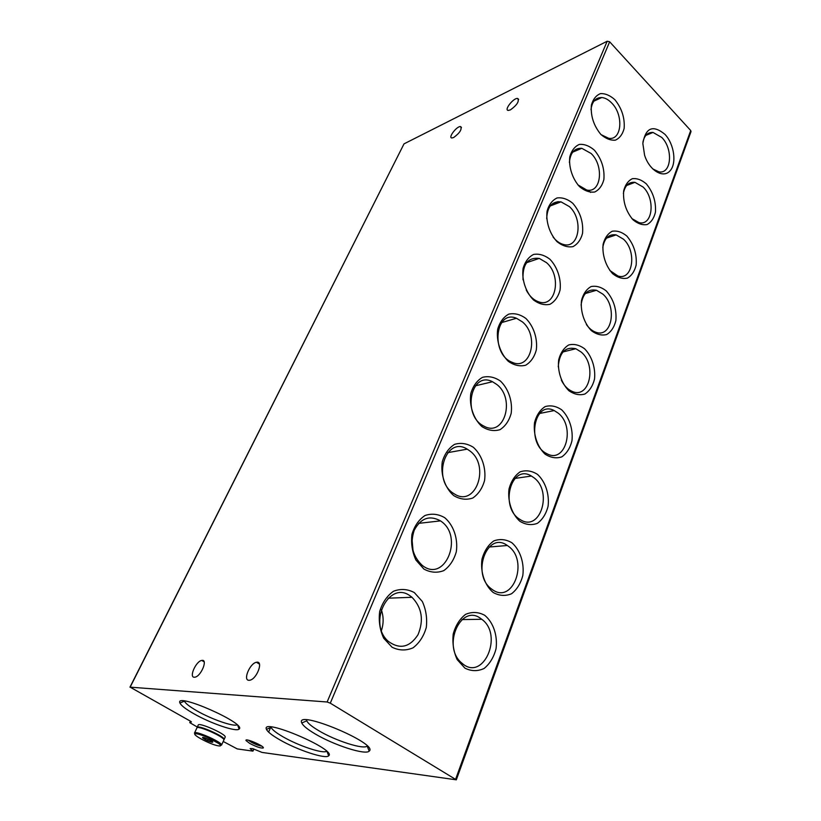 <?xml version="1.0" encoding="UTF-8"?>
<svg xmlns="http://www.w3.org/2000/svg" width="821" height="821" viewBox="0 0 821 821"><rect width="100%" height="100%" fill="white"/><g stroke="black" fill="none" stroke-linecap="round" stroke-linejoin="round"><path stroke-width="1.23" d="M248.404 740.214L251.185 742.133C255.454 744.401 258.954 745.725 261.694 746.094M594.394 150.171C601.567 158.864 604.738 168.664 603.876 179.553C602.245 185.659 599.197 189.805 594.722 192.001C589.724 192.658 584.665 190.872 579.544 186.654C572.422 178.804 568.563 166.92 569.815 156.698C571.58 150.53 574.741 146.446 579.318 144.424C584.367 143.973 589.396 145.892 594.394 150.171M572.771 203.28C580.231 211.992 583.485 222.009 582.551 233.338C580.827 239.742 577.625 244.176 572.945 246.639C567.722 247.532 562.447 245.9 557.11 241.743C549.711 233.903 545.719 221.742 547.084 211.079C548.941 204.614 552.276 200.242 557.059 197.953C562.334 197.276 567.578 199.051 572.771 203.28M549.967 259.292C557.428 267.102 561.379 279.171 560.066 290.059C558.229 296.781 554.863 301.523 549.967 304.293C544.497 305.453 538.987 303.996 533.434 299.911C525.727 292.091 521.612 279.633 523.08 268.508C525.05 261.714 528.55 257.024 533.568 254.438C539.089 253.504 544.559 255.126 549.967 259.292M525.892 318.456C533.66 326.235 537.734 338.591 536.308 349.962C534.368 357.032 530.828 362.112 525.686 365.212C519.96 366.669 514.203 365.396 508.404 361.404C500.358 353.635 496.1 340.859 497.69 329.231C499.794 322.078 503.478 317.05 508.743 314.145C514.521 312.924 520.237 314.361 525.892 318.456M500.41 381.036C508.517 388.764 512.735 401.428 511.185 413.322C509.112 420.763 505.387 426.222 499.989 429.681C493.985 431.466 487.951 430.42 481.886 426.54C473.491 418.823 469.089 405.728 470.802 393.546C473.04 386.003 476.929 380.605 482.461 377.342C488.526 375.813 494.509 377.044 500.41 381.036M473.419 447.342C481.876 455.008 486.248 467.991 484.575 480.449C482.368 488.3 478.427 494.16 472.752 498.029C466.441 500.174 460.109 499.373 453.756 495.627C444.982 487.992 440.415 474.548 442.283 461.782C444.664 453.818 448.769 448.009 454.598 444.346C460.971 442.468 467.241 443.463 473.419 447.342M444.766 517.723C453.623 525.296 458.139 538.617 456.322 551.691C453.972 559.984 449.805 566.285 443.822 570.605C437.183 573.161 430.532 572.637 423.872 569.045L415.919 560.055C412.214 551.938 410.9 543.348 411.957 534.307C414.513 525.881 418.864 519.611 425.001 515.516C431.713 513.238 438.301 513.977 444.766 517.723M414.297 592.557L422.312 601.475C425.996 609.541 427.331 618.192 426.294 627.429C423.78 636.203 419.367 642.997 413.045 647.82C406.036 650.837 399.037 650.632 392.048 647.225L383.715 638.245C379.856 629.943 378.512 621.045 379.671 611.532C382.412 602.604 387.019 595.841 393.516 591.243C400.586 588.544 407.514 588.975 414.297 592.557M614.919 99.752C621.836 108.413 624.914 117.988 624.134 128.476C622.585 134.316 619.67 138.195 615.401 140.145C610.598 140.576 605.744 138.667 600.818 134.387C593.665 125.613 590.515 115.853 591.387 105.109C593.049 99.228 596.067 95.4 600.449 93.625C605.282 93.378 610.106 95.421 614.919 99.752M646.363 183.914C653.095 192.186 656.123 201.627 655.435 212.239C653.978 218.212 651.186 222.317 647.061 224.554C642.433 225.313 637.722 223.702 632.94 219.73C625.971 211.356 622.882 201.74 623.652 190.862C625.222 184.838 628.116 180.784 632.334 178.701C637.014 178.136 641.683 179.871 646.363 183.914M626.823 236.038C633.812 244.319 636.932 253.966 636.172 264.998C634.623 271.248 631.708 275.63 627.398 278.124C622.575 279.109 617.669 277.652 612.702 273.732C605.775 266.302 601.978 254.592 603.127 244.217C604.79 237.905 607.827 233.575 612.23 231.245C617.105 230.455 621.969 232.056 626.823 236.038M606.267 290.921C613.513 299.193 616.725 309.065 615.894 320.529C614.262 327.086 611.193 331.756 606.688 334.537C601.649 335.779 596.549 334.486 591.377 330.647C584.183 323.238 580.262 311.262 581.504 300.445C583.269 293.815 586.451 289.197 591.058 286.58C596.149 285.554 601.218 287.001 606.267 290.921M584.583 348.771C591.838 356.14 595.718 368.024 594.517 379.066C592.783 385.942 589.57 390.94 584.86 394.039C579.585 395.558 574.259 394.439 568.871 390.693C561.39 383.335 557.336 371.071 558.691 359.783C560.548 352.814 563.904 347.878 568.727 344.953C574.043 343.65 579.328 344.923 584.583 348.771M561.697 409.833C569.251 417.16 573.263 429.321 571.95 440.856C570.113 448.081 566.726 453.418 561.8 456.866C556.279 458.703 550.717 457.79 545.093 454.157C537.293 446.85 533.106 434.288 534.563 422.487C536.554 415.159 540.074 409.864 545.134 406.611C550.706 405.01 556.228 406.087 561.697 409.833M537.509 474.394C545.37 481.65 549.516 494.109 548.1 506.167C546.15 513.782 542.589 519.498 537.406 523.326C531.618 525.502 525.799 524.835 519.929 521.314C511.781 514.1 507.46 501.221 509.041 488.864C511.155 481.147 514.859 475.472 520.175 471.829C526.015 469.91 531.792 470.761 537.509 474.394M511.894 542.763C520.093 549.937 524.383 562.693 522.844 575.326C520.771 583.351 517.004 589.488 511.565 593.737C505.49 596.292 499.384 595.892 493.247 592.526C484.739 585.404 480.254 572.196 481.968 559.245C484.226 551.096 488.146 545 493.739 540.947C499.866 538.658 505.921 539.264 511.894 542.763M484.708 615.288C493.288 622.339 497.731 635.433 496.058 648.682C493.842 657.149 489.87 663.748 484.133 668.458C477.75 671.445 471.336 671.342 464.912 668.14L457.194 659.622C453.572 651.7 452.248 643.161 453.223 634.007C455.624 625.386 459.77 618.818 465.661 614.313C472.116 611.614 478.458 611.932 484.708 615.288M664.938 134.336C674.287 144.178 676.956 163.728 669.885 171.004C663.04 178.691 649.278 170.306 644.577 155.179L642.843 143.49C645.573 127.594 652.941 124.535 664.938 134.336M690.995 131.668L690.718 130.529L609.654 41.789L607.181 41.224L404.014 143.87L129.954 687.198M223.209 741.466L237.238 748.906L252.724 751.102L250.128 748.567L252.714 748.629L262.032 752.426L456.322 779.827L330.288 703.176L327.127 701.996L130.149 687.156L190.595 721.279L191.406 721.936L189.754 722.634L197.317 727.047M510.416 109.891L508.199 110.425C503.786 110.055 513.741 97.525 517.682 98.479C519.457 101.281 517.035 105.078 510.416 109.891M194.259 677.243C188.768 677.335 196.086 661.079 201.771 660.433C208.226 658.801 201.124 676.35 194.926 677.192L194.259 677.243M248.927 680.301C242.677 680.383 249.984 663.091 256.47 662.28C263.808 660.402 256.881 679.183 249.769 680.24L248.927 680.301M453.685 137.507L451.837 137.969C447.814 137.733 456.999 125.818 460.591 126.598C462.161 129.287 459.852 132.92 453.685 137.507M249.779 743.446C256.347 746.833 260.821 748.352 263.202 748.013C265.44 746.484 244.494 737.412 246.013 740.563L249.779 743.446M194.013 713.829C210.915 723.496 236.325 732.188 239.075 729.099C247.316 723.814 174.442 691.662 179.932 703.012C181.154 705.578 185.854 709.19 194.013 713.829M279.458 739.629C296.976 749.891 325.578 759.404 328.657 755.833C337.482 749.778 260.257 716.959 266.466 729.376C267.667 731.891 271.997 735.308 279.458 739.629M315.048 733.851C333.798 745.099 365.499 755.361 369.183 751.143C379.374 743.836 294.462 708.461 301.779 722.993C303.093 725.774 307.516 729.387 315.048 733.851M306.551 719.925L306.746 720.807C307.885 723.311 311.826 726.564 318.589 730.587C335.409 740.737 363.919 749.901 367.161 746.022L369.183 751.143M598.273 99.125L596.775 98.633M270.992 726.996L271.104 727.375C272.141 729.643 276.01 732.732 282.701 736.622C298.074 745.653 323.156 754.078 326.635 751.246M184.407 701.031L184.458 701.185C185.525 703.494 189.723 706.748 197.04 710.924C211.582 719.268 233.431 726.893 237.084 724.81M642.915 142.156C644.382 135.424 647.748 132.181 653.003 132.438L661.788 137.456C673.446 149.022 671.434 174.442 658.894 171.825L652.582 168.818M480.973 618.695L481.773 619.291C503.848 635.023 483.097 682.487 461.895 663.142C441.359 646.712 460.909 602.747 480.973 618.695M508.24 546.15C529.278 560.497 512.807 605.57 491.892 589.242C470.72 574.926 487.038 530.356 507.337 545.503L508.24 546.15M533.937 477.74C553.118 491.676 540.064 532.85 520.186 519.549C499.117 507.676 511.062 463.208 531.423 476.047L533.937 477.74M558.208 413.148C575.716 426.643 565.546 464.327 546.848 453.674C526.138 444.089 534.04 399.889 554.206 410.562L558.208 413.148M558.259 366.843C559.388 352.496 565.248 346.452 575.839 348.73L581.165 352.045C597.185 365.109 589.406 399.694 571.97 391.309C567.588 389.339 564.048 385.603 561.338 380.102M581.083 305.135C582.643 293.651 587.764 288.694 596.457 290.265L602.912 294.154C617.618 306.808 611.789 338.652 595.646 332.166C592.157 330.914 589.068 328.349 586.368 324.48M602.778 247.614C604.4 238.131 608.843 233.882 616.13 234.888L623.55 239.239C637.096 251.503 632.837 280.926 617.956 276.01L609.818 270.468M623.365 193.428C624.925 185.474 628.794 181.78 634.961 182.344L643.151 187.075C655.692 198.98 652.674 226.268 639.015 222.624L631.852 218.56M590.987 109.655C592.033 101.568 595.615 97.525 601.731 97.535C605.169 97.843 608.494 99.669 611.707 103.015C623.888 115.002 621.877 140.627 608.741 138.318L601.044 134.623M410.479 596.138L411.998 597.288C421.963 607.694 423.975 620.173 418.012 634.725C409.7 647.43 399.806 649.647 388.333 641.375C367.172 623.16 389.277 579.585 410.479 596.138M381.242 609.459C383.674 616.397 383.746 623.375 381.457 630.425M441.031 521.263C464.122 536.79 444.736 583.741 422.148 565.289C412.378 555.909 409.73 544.241 414.205 530.284C420.814 518.061 429.578 514.931 440.497 520.883L441.031 521.263M412.019 539.192L413.076 551.035M469.766 450.852C490.64 465.794 475.513 508.476 453.982 493.678C431.436 480.47 445.464 435.181 467.252 449.159L469.766 450.852M496.838 384.505C515.732 398.873 504.156 437.737 483.938 426.13C461.669 415.642 470.823 370.322 492.508 381.734L496.838 384.505M522.392 321.883C539.551 335.697 530.859 371.164 512.088 362.266C490.404 354.251 495.176 309.178 516.45 318.261L522.392 321.883M523.018 279.787C522.423 264.29 527.831 257.168 539.243 258.399L546.55 262.679C562.19 275.979 555.807 308.47 538.535 301.789C533.517 299.993 529.412 296.073 526.22 290.018M546.694 218.704C547.268 206.707 552.03 201.083 561 201.843L569.425 206.625C583.741 219.453 579.185 249.327 563.38 244.453C559.594 243.447 556.156 240.953 553.067 236.982M569.394 162.445C570.328 152.696 574.464 147.975 581.802 148.303L591.11 153.476C604.287 165.863 601.167 193.469 586.738 190.031L577.871 184.848M558.106 201.627L551.435 204.603M211.962 742.235C208.113 741.219 205.014 739.772 202.684 737.874C201.032 735.657 214.661 741.661 212.588 742.235L211.962 742.235M212.588 742.235L212.075 741.445L211.849 742.03L207.539 740.583L203.403 738.295L203.587 737.74L202.684 737.874M194.536 732.968L196.845 728.063C196.64 724.615 225.098 737.155 223.887 739.978L223.794 740.173M199.349 727.714C203.136 727.283 220.285 735 222.419 738.079M197.091 727.745L197.081 727.55C196.886 724.091 225.344 736.622 224.123 739.454L223.876 739.783M197.184 727.344L198.2 725.179C198.015 721.69 226.442 734.21 225.211 737.073L225.118 737.279M203.752 737.535L203.403 738.295M208.206 739.136L207.539 740.583M330.288 703.176L609.654 41.789M455.645 779.191L690.718 130.529M327.127 701.996L607.181 41.224M130.149 687.156L404.014 143.87M189.795 722.593L190.451 721.207M252.847 750.825L253.689 748.916M218.519 745.858C209.96 744.709 188.122 732.66 196.701 733.789C205.312 734.867 227.54 747.223 218.519 745.858M221.547 745.099L207.426 737.279C194.587 732.311 195.1 733.851 194.69 733.522L194.444 733.163C194.208 729.777 222.727 742.338 221.547 745.099L223.887 739.978M268.6 732.106L270.858 726.985M189.764 722.613L190.441 721.197M253.012 751.051L253.915 749.009M456.322 779.827L691.025 131.555M306.746 720.807L301.779 722.993M271.104 727.375L266.466 729.376M327.066 751.667L328.657 755.833M203.413 660.731L203.167 661.254M184.458 701.185L179.932 703.012M237.813 725.518L239.075 729.099M247.285 740.019L246.013 740.563M262.853 747.038L263.202 748.013M460.591 126.598L461.464 127.44M256.47 662.28L259.436 664.076M201.771 660.433L204.142 661.829M588.636 190.462L590.597 192.412M517.682 98.479L518.646 99.444M653.003 132.438L645.85 135.383M481.773 619.291L462.007 619.578M507.337 545.503L489.121 547.022M531.423 476.047L514.962 478.417M554.206 410.562L539.582 413.476M575.839 348.73L563.011 351.932M596.457 290.265L585.291 293.559M616.13 234.888L606.483 238.141M634.961 182.344L626.649 185.474M601.731 97.535L593.973 101.106M411.998 597.288L388.076 598.201M440.497 520.883L418.607 523.357M467.252 449.159L447.712 452.658M492.508 381.734L475.38 385.819M516.45 318.261L501.652 322.581M539.243 258.399L526.579 262.699M561 201.843L550.224 205.968M581.802 148.303L572.668 152.172M224.123 739.454L225.211 737.073"/></g></svg>
